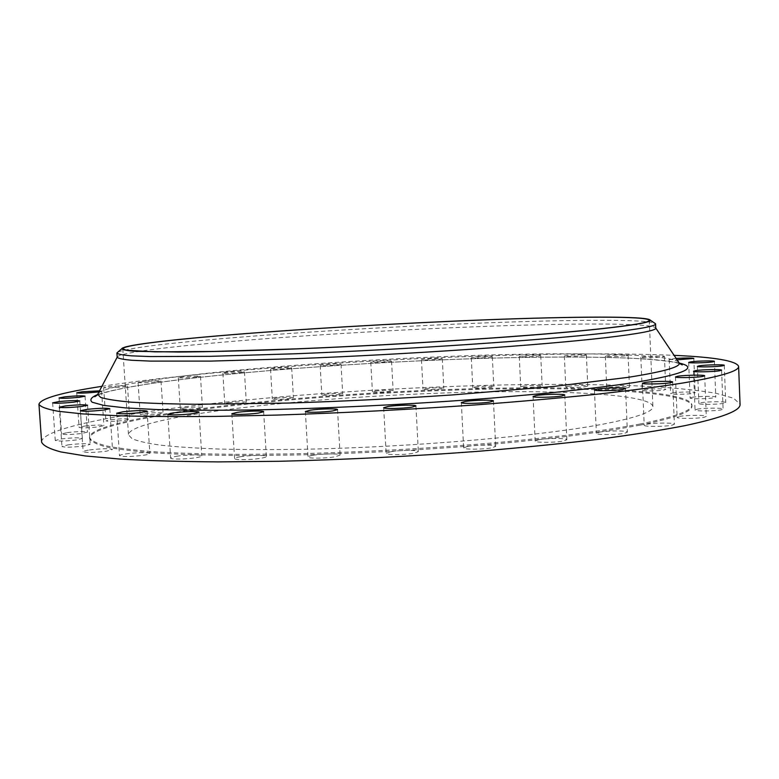 <?xml version="1.0" encoding="UTF-8"?>
<svg xmlns="http://www.w3.org/2000/svg" width="779" height="779" viewBox="0 0 779 779"><rect width="100%" height="100%" fill="white"/><g stroke="black" fill="none" stroke-linecap="round" stroke-linejoin="round"><path stroke-width="0.58" stroke-dasharray="3.9 2.92" d="M110.861 419.706C120.949 418.635 127.23 418.469 129.703 419.199L124.864 420.358C114.717 421.439 108.408 421.614 105.915 420.874L110.861 419.706M122.644 386.968L127.503 386.043C125.049 385.537 118.759 385.741 108.651 386.676L103.675 387.611C106.158 388.127 112.478 387.913 122.644 386.968M84.434 426.103C94.902 424.974 101.387 424.798 103.899 425.587L98.68 426.853C88.144 428.002 81.62 428.177 79.088 427.379L84.434 426.103M99.021 391.798L101.572 391.136L99.527 390.834M67.267 432.598C78.163 431.4 84.911 431.225 87.482 432.082L81.912 433.465C70.947 434.682 64.16 434.857 61.56 434L67.267 432.598M61.259 438.947C72.632 437.671 79.662 437.496 82.34 438.431L76.478 439.94C65.027 441.235 57.948 441.411 55.251 440.476L61.259 438.947M68.172 444.858C80.052 443.494 87.404 443.319 90.218 444.351L84.171 445.968C72.213 447.35 64.803 447.536 61.96 446.494L68.172 444.858M89.439 449.97C101.825 448.509 109.518 448.353 112.517 449.493L106.402 451.197C93.928 452.677 86.177 452.852 83.149 451.703C83.265 451.168 85.369 450.583 89.439 449.97M125.711 453.904C138.594 452.346 146.647 452.2 149.87 453.466C149.782 454.011 147.776 454.605 143.852 455.228C130.882 456.806 122.77 456.961 119.518 455.696C119.625 455.131 121.69 454.537 125.711 453.904M176.56 456.28C185.986 454.702 202.18 454.449 201.78 455.9C201.712 456.465 199.794 457.059 196.035 457.682C186.629 459.289 170.134 459.542 170.63 458.091C170.718 457.516 172.704 456.903 176.56 456.28M240.107 456.796C249.562 455.14 266.769 454.926 266.34 456.494C266.282 457.049 264.509 457.633 261.014 458.247C251.598 459.931 234.06 460.146 234.596 458.578C234.674 458.003 236.514 457.409 240.107 456.796M312.983 455.287C322.311 453.573 340.559 453.407 340.102 455.063L335.301 456.737C326.021 458.49 307.432 458.646 308.007 456.991C308.065 456.426 309.721 455.861 312.983 455.287M390.532 451.771C399.598 450.019 418.839 449.911 418.342 451.625L414.136 453.174C405.119 454.955 385.527 455.063 386.15 453.349L390.532 451.771M467.429 446.474C476.125 444.721 496.204 444.643 495.687 446.386L492.055 447.779C483.428 449.571 462.979 449.629 463.641 447.896L467.429 446.474M538.445 439.784C546.673 438.061 567.385 438.012 566.839 439.736L563.733 440.972C555.563 442.725 534.491 442.764 535.183 441.041L538.445 439.784M599.197 432.209C606.938 430.553 627.962 430.505 627.407 432.17L624.729 433.251C617.046 434.935 595.672 434.974 596.383 433.319L599.197 432.209M646.667 424.273C653.932 422.705 674.945 422.646 674.38 424.224L672.034 425.178C664.838 426.775 643.493 426.824 644.204 425.256L646.667 424.273M679.356 416.483C686.192 415.012 706.855 414.925 706.3 416.395L704.197 417.242C697.419 418.742 676.435 418.81 677.136 417.349L679.356 416.483M697.108 409.218C703.573 407.855 723.642 407.738 723.097 409.092L721.15 409.851C714.742 411.254 694.381 411.351 695.063 410.007L697.108 409.218M700.808 402.782C706.991 401.506 726.262 401.36 725.726 402.597L723.876 403.298C717.751 404.593 698.218 404.739 698.87 403.493L700.808 402.782M691.995 397.329C697.965 396.141 716.3 395.966 715.794 397.105L713.983 397.767C708.072 398.965 689.483 399.13 690.106 398.001L691.995 397.329M672.491 392.957C678.295 391.856 695.666 391.652 695.18 392.694L693.359 393.327C687.604 394.437 670.008 394.641 670.592 393.599L672.491 392.957M676.172 358.437L669.18 359.431L677.126 359.84M644.155 389.685C649.852 388.663 666.259 388.429 665.802 389.393L663.932 390.006C658.274 391.048 641.662 391.272 642.217 390.308L644.155 389.685M662.559 356.87L664.438 356.392C664.906 355.672 648.479 356.071 642.763 356.918L640.815 357.405C640.25 358.126 656.882 357.727 662.559 356.87M608.769 387.504C614.407 386.53 629.909 386.287 629.471 387.182L627.514 387.786C621.905 388.77 606.228 389.013 606.744 388.117L608.769 387.504M626.131 355.75L628.088 355.273C628.536 354.601 613.024 355 607.377 355.799L605.341 356.285C604.806 356.957 620.512 356.558 626.131 355.75M567.92 386.365C573.539 385.439 588.203 385.177 587.785 386.014L585.72 386.627C580.131 387.562 565.291 387.815 565.788 386.978L567.92 386.365M584.308 355.477L586.383 355C586.811 354.367 572.146 354.766 566.508 355.536L564.356 356.022C563.86 356.646 578.709 356.246 584.308 355.477M523.001 386.199C532.408 385.235 538.795 385.118 542.155 385.839L539.954 386.462C534.336 387.358 520.265 387.63 520.723 386.832L523.001 386.199M538.513 356.003L540.733 355.506C537.374 355.02 530.976 355.205 521.56 356.052L519.272 356.548C518.795 357.142 532.885 356.743 538.513 356.003M475.229 386.959C484.46 386.024 490.653 385.897 493.818 386.579L491.432 387.221C482.162 388.166 475.94 388.302 472.775 387.611L475.229 386.959M489.942 357.259L492.338 356.743C489.193 356.285 482.99 356.47 473.739 357.288L471.276 357.804C474.43 358.272 480.653 358.087 489.942 357.259M425.675 388.594C434.789 387.669 440.836 387.533 443.816 388.195L441.226 388.867C432.072 389.802 425.996 389.928 423.016 389.276L425.675 388.594M439.687 359.177L442.287 358.652C439.317 358.204 433.27 358.389 424.127 359.197L421.458 359.742C424.438 360.18 430.514 359.995 439.687 359.177M375.293 391.029C384.359 390.113 390.308 389.977 393.132 390.62L390.308 391.331C381.204 392.256 375.235 392.392 372.401 391.749L375.293 391.029M388.711 361.729L391.545 361.164C388.731 360.726 382.771 360.911 373.686 361.719L370.785 362.293C373.608 362.722 379.577 362.537 388.711 361.729M325.018 394.232C334.103 393.317 339.995 393.171 342.692 393.804L339.605 394.563C330.481 395.489 324.561 395.635 321.854 395.002L325.018 394.232M337.92 364.835L341.027 364.231C338.339 363.803 332.438 363.988 323.343 364.796L320.159 365.409C322.866 365.838 328.787 365.653 337.92 364.835M275.785 398.147C284.939 397.222 290.82 397.076 293.42 397.709L290.031 398.517C280.829 399.461 274.929 399.608 272.309 398.975L275.785 398.147M288.269 368.467L291.667 367.815C289.077 367.376 283.196 367.571 274.013 368.389L270.537 369.051C273.137 369.489 279.048 369.295 288.269 368.467M228.568 402.724C237.858 401.769 243.769 401.623 246.3 402.266L242.59 403.152C233.242 404.106 227.302 404.262 224.761 403.61L228.568 402.724M240.721 372.557L244.46 371.856C241.938 371.408 236.018 371.612 226.708 372.44L222.882 373.16C225.413 373.599 231.363 373.404 240.721 372.557M144.758 413.591C154.515 412.568 160.63 412.403 163.093 413.104L158.643 414.155C148.828 415.188 142.684 415.353 140.201 414.652L144.758 413.591M156.55 381.895L161.029 381.058C158.565 380.571 152.45 380.775 142.674 381.671L138.097 382.528C140.571 383.005 146.715 382.801 156.55 381.895M184.477 407.894C193.971 406.911 199.96 406.755 202.443 407.427L198.372 408.381C188.83 409.374 182.802 409.53 180.309 408.868L184.477 407.894M196.396 377.065L200.485 376.296C198.012 375.838 192.023 376.033 182.5 376.89L178.313 377.679C180.806 378.136 186.833 377.932 196.396 377.065M117.98 352.02C128.145 348.252 160.63 343.987 215.432 339.216C291.249 332.623 391.613 326.576 479.708 323.119C567.063 319.711 642.402 319.049 654.409 322.964M117.181 357.269L117.181 357.172C117.863 353.374 159.033 347.892 215.656 342.818C294.014 335.827 398.527 329.556 488.647 326.265C577.921 323.042 652.812 323.003 655.743 328.008L655.762 328.105M101.893 386.335C123.306 383.005 147.893 379.831 175.665 376.812C328.816 360.21 551.853 349.937 674.098 355.341M41.608 442.073C41.365 430.349 100.997 417.466 177.631 407.651C279.836 394.7 409.988 386.248 524.004 384.573C573.013 383.998 616.851 384.729 655.509 386.754C679.57 388.38 699.795 390.561 716.174 393.317L733.643 398.244L740.05 404.252M639.958 424.039C618.692 427.973 593.306 431.829 563.821 435.597L515.065 440.904C445.296 447.565 364.358 452.268 291.774 453.865L240.39 454.352C208.733 454.108 180.932 453.31 156.968 451.966C135.536 450.34 118.612 448.314 106.197 445.89C96.362 443.29 90.812 440.476 89.527 437.428C89.186 427.798 137.386 416.989 202.16 408.517C290.129 397.134 405.45 389.519 505.444 388.039C604.338 386.657 689.181 391.973 691.908 404.807C692.589 410.455 675.276 416.862 639.958 424.039M640.007 425.159C618.74 429.112 593.364 432.988 563.869 436.766L515.123 442.092C445.364 448.772 364.426 453.485 291.843 455.063L240.458 455.53C208.811 455.277 181.001 454.469 157.046 453.096C135.614 451.46 118.681 449.405 106.265 446.961C96.44 444.342 90.88 441.498 89.595 438.441C89.254 428.742 137.445 417.865 202.219 409.364C290.178 397.933 405.489 390.318 505.483 388.857C604.377 387.504 689.211 392.889 691.947 405.82C692.638 411.507 675.325 417.953 640.007 425.159M223.174 410.124C299.526 400.017 402.11 393.142 490.39 391.837C577.872 390.61 650.816 395.44 652.909 406.482C653.435 411.624 637.29 417.427 604.455 423.873C542.525 435.899 412.286 447.253 302.885 449.269C272.582 449.717 244.898 449.649 219.844 449.064C196.697 448.217 177.203 446.951 161.37 445.257C147.776 443.378 138.049 441.216 132.187 438.772L128.486 434.886C128.116 426.756 167.826 417.515 223.174 410.124M678.675 362.157C669.083 354.192 587.337 352.283 492.951 354.883C397.641 357.58 288.766 364.494 205.753 373.443C147.231 379.811 103.14 387.29 98.076 393.599M97.541 394.593C115.867 388.575 150.61 382.752 201.771 377.124C281.18 368.399 383.375 361.631 475.95 358.593C567.823 355.672 651.254 356.636 679.317 363.082M127.503 386.043L129.703 419.199M101.572 391.136L103.899 425.587M85.038 396.17L87.482 432.082M79.779 400.951L82.34 438.431M87.56 405.226L90.218 444.351M109.781 408.722L112.517 449.493M147.104 411.137L149.87 453.466M199.035 412.208L201.78 455.9M263.653 411.731L266.34 456.494M337.531 409.627L340.102 455.063M415.928 405.976L418.342 451.625M493.448 401L495.687 446.386M564.785 395.07L566.839 439.736M625.527 388.604L627.407 432.17M672.647 382.051L674.38 424.224M704.693 375.809L706.3 416.395M721.588 370.161L723.097 409.092M724.285 365.322L725.726 402.597M714.401 361.388L715.794 397.105M693.807 358.418L695.18 392.694M664.438 356.392L665.802 389.393M628.088 355.273L629.471 387.182M586.383 355L587.785 386.014M540.733 355.506L542.155 385.839M492.338 356.743L493.818 386.579M442.287 358.652L443.816 388.195M391.545 361.164L393.132 390.62M341.027 364.231L342.692 393.804M291.667 367.815L293.42 397.709M244.46 371.856L246.3 402.266M161.029 381.058L163.093 413.104M200.485 376.296L202.443 407.427M679.775 363.618L672.881 361.982C659.94 360.132 643.931 358.778 624.865 357.941C585.37 356.636 538.211 356.782 483.369 358.379C388.955 361.271 283.449 368.165 201.995 377.124C147.883 383.112 112.936 389.13 97.141 395.167M89.527 437.428L89.595 438.441M649.277 320.296L652.909 406.482M122.78 348.807L128.486 434.886M691.908 404.807L691.947 405.82M178.313 377.679L180.309 408.868M138.097 382.528L140.201 414.652M222.882 373.16L224.761 403.61M270.537 369.051L272.309 398.975M320.159 365.409L321.854 395.002M370.785 362.293L372.401 391.749M421.458 359.742L423.016 389.276M471.276 357.804L472.775 387.611M519.272 356.548L520.723 386.832M564.356 356.022L565.788 386.978M605.341 356.285L606.744 388.117M640.815 357.405L642.217 390.308M669.18 359.431L670.592 393.599M688.665 362.41L690.106 398.001M697.39 366.364L698.87 403.493M693.505 371.232L695.063 410.007M675.481 376.929L677.136 417.349M642.412 383.249L644.204 425.256M594.435 389.889L596.383 433.319M533.06 396.482L535.183 441.041M461.334 402.568L463.641 447.896M383.667 407.709L386.15 453.349M305.368 411.507L308.007 456.991M231.84 413.727L234.596 458.578M167.806 414.272L170.63 458.091M116.684 413.221L119.518 455.696M80.354 410.776L83.149 451.703M59.243 407.213L61.96 446.494M52.631 402.85L55.251 440.476M59.068 397.962L61.56 434M76.722 392.811L79.088 427.379M103.675 387.611L105.915 420.874"/><path stroke-width="1.17" d="M99.527 390.834L82.087 391.788L76.722 392.811C79.234 393.366 85.778 393.142 96.333 392.149L99.021 391.798M79.439 397.28L85.038 396.17C82.477 395.576 75.729 395.8 64.793 396.842L59.068 397.962C61.648 398.566 68.445 398.332 79.439 397.28M73.888 402.149L79.779 400.951C77.111 400.299 70.071 400.523 58.668 401.633L52.631 402.85C55.319 403.503 62.398 403.269 73.888 402.149M81.474 406.511L87.56 405.226C84.755 404.505 77.403 404.729 65.485 405.917L59.243 407.213C62.067 407.943 69.477 407.709 81.474 406.511M103.636 410.066L109.781 408.722C106.801 407.914 99.099 408.147 86.673 409.403L80.354 410.776C83.363 411.575 91.124 411.341 103.636 410.066M141.048 412.529L147.104 411.137C143.901 410.241 135.838 410.465 122.916 411.799L116.684 413.221C119.917 414.107 128.038 413.883 141.048 412.529M193.25 413.61L199.035 412.208C199.453 411.127 183.24 411.536 173.775 412.841L167.806 414.272C167.29 415.353 183.805 414.934 193.25 413.61M258.297 413.104L263.653 411.731C264.11 410.562 246.875 410.961 237.391 412.325L231.84 413.727C231.285 414.895 248.842 414.486 258.297 413.104M332.701 410.932L337.531 409.627C338.008 408.4 319.741 408.771 310.373 410.182L305.368 411.507C304.764 412.743 323.382 412.364 332.701 410.932M411.692 407.183L415.928 405.976C416.444 404.7 397.183 405.051 388.078 406.472L383.667 407.709C383.015 408.985 402.636 408.634 411.692 407.183M489.796 402.081L493.448 401C493.993 399.705 473.875 400.046 465.151 401.467L461.334 402.568C460.642 403.873 481.12 403.532 489.796 402.081M561.649 396.024L564.785 395.07C565.35 393.784 544.609 394.116 536.341 395.498L533.06 396.482C532.349 397.767 553.45 397.436 561.649 396.024M622.82 389.442L625.527 388.604C626.102 387.367 605.04 387.699 597.269 389.033L594.435 389.889C593.715 391.126 615.118 390.805 622.82 389.442M670.291 382.791L672.647 382.051C673.222 380.882 652.189 381.223 644.895 382.489L642.412 383.249C641.682 384.417 663.056 384.076 670.291 382.791M702.57 376.461L704.693 375.809C705.268 374.709 684.566 375.069 677.711 376.247L675.481 376.929C674.76 378.019 695.774 377.669 702.57 376.461M719.63 370.755L721.588 370.161C722.143 369.149 702.054 369.519 695.559 370.629L693.505 371.232C692.813 372.245 713.194 371.875 719.63 370.755M722.425 365.867L724.285 365.322C724.83 364.387 705.54 364.776 699.338 365.799L697.39 366.364C696.718 367.289 716.271 366.909 722.425 365.867M712.571 361.904L714.401 361.388C714.918 360.541 696.553 360.93 690.574 361.894L688.665 362.41C688.032 363.267 706.641 362.878 712.571 361.904M677.126 359.84L693.807 358.418C691.898 357.853 686.017 357.853 676.172 358.437M601.164 328.796C538.221 335.681 405.577 344.571 295.046 348.963C248.861 350.754 209.035 351.796 178.703 352.04L135.244 351.31C126.967 350.657 122.478 349.81 121.767 348.758C122.692 345.516 162.753 340.569 218.023 335.846C294.813 329.322 397.524 323.236 486.038 319.799C573.753 316.43 647.145 315.894 650.28 320.14C651.332 322.175 634.963 325.057 601.164 328.796M654.409 322.964L655.587 323.908C656.015 326.119 639.481 329.137 605.965 332.984C542.408 340.199 408.118 349.362 295.484 353.763L210.116 356.344L150.211 356.558L131.554 355.847C122.839 355.127 117.95 354.211 116.908 353.082L117.98 352.02M655.587 323.908L655.762 328.105C656.2 330.462 639.666 333.636 606.169 337.619C542.632 345.097 408.381 354.387 295.767 358.671L210.408 361.105L150.503 361.105L131.846 360.278C123.121 359.479 118.242 358.476 117.181 357.269L116.908 353.082M674.098 355.341C714.694 357.152 736.194 360.813 738.609 366.334C739.407 370.94 720.955 376.481 683.251 382.947C659.316 386.705 630.367 390.483 596.383 394.291C559.828 398.03 519.944 401.545 476.738 404.827C409.15 409.569 342.351 412.987 276.341 415.1L215.501 416.414C178.089 416.736 145.322 416.502 117.201 415.723L82.457 413.892L58.026 411.254C46.711 409.16 40.352 406.823 38.95 404.223C40.751 398.478 61.736 392.509 101.893 386.335M738.609 366.334L740.05 404.252C740.907 410.494 722.552 417.622 684.984 425.636C661.137 430.251 632.275 434.809 598.399 439.288C561.941 443.641 522.164 447.633 479.066 451.236C411.643 456.338 344.99 459.688 279.077 461.285L218.324 461.898C180.952 461.616 148.205 460.681 120.093 459.084L85.33 455.958L60.85 451.937C49.486 448.889 43.069 445.607 41.608 442.073L38.95 404.223M218.578 335.837C295.416 329.313 398.351 323.217 486.817 319.799C574.483 316.449 647.466 315.972 649.277 320.296C649.686 322.321 633.337 325.164 600.239 328.806C537.812 335.632 406.804 344.435 297.033 348.826L213.787 351.465L155.323 351.865L126.344 350.238L122.78 348.807C122.741 345.584 162.879 340.598 218.578 335.837M98.076 393.599L97.696 394.33L100.637 397.387C106.372 399.247 116.499 400.834 131.018 402.139C148.127 403.249 169.491 403.96 195.11 404.272L288.094 403.064C341.864 401.38 396.725 398.673 452.677 394.914L553.012 386.52L627.884 377.387C664.078 371.651 681.167 366.802 679.132 362.839L678.675 362.157M679.317 363.082C698.987 367.659 684.351 374.086 635.411 382.372C611.827 385.897 583.335 389.403 549.955 392.898L494.782 397.845C415.908 404.116 326.255 408.566 251.734 409.968C215.978 410.416 184.769 410.299 158.108 409.618L125.662 407.923L103.734 405.401L92.195 402.227C89.361 399.841 91.143 397.3 97.541 394.593M655.752 328.017L679.132 362.839L682.248 364.903L679.775 363.618M121.767 348.758L116.928 352.916M117.181 357.191L97.696 394.33L94.824 396.715L97.141 395.167M650.28 320.14L655.548 323.752"/></g></svg>
